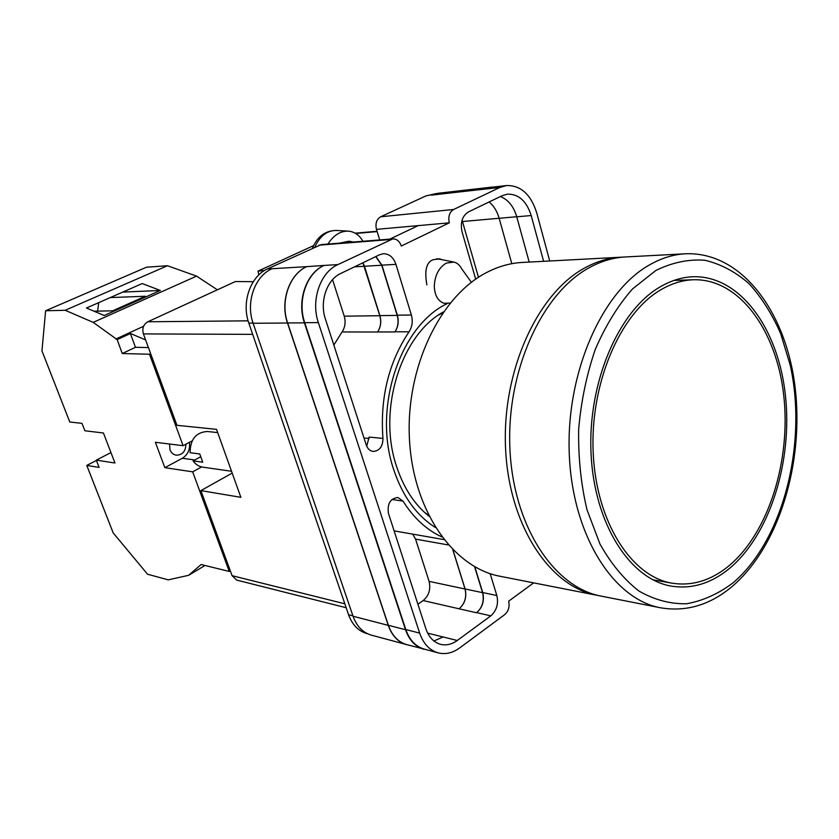 <?xml version="1.0" encoding="UTF-8"?>
<svg xmlns="http://www.w3.org/2000/svg" width="839" height="839" viewBox="0 0 839 839"><rect width="100%" height="100%" fill="white"/><g stroke="black" fill="none" stroke-linecap="round" stroke-linejoin="round"><path stroke-width="1.26" d="M435.378 527.479C416.49 515.482 402.594 496.185 393.69 469.588C372.495 408.121 400.255 325.427 447.229 303.624M443.474 311.898C401.052 334.74 377.309 410.177 396.543 466.348C403.643 487.92 414.476 504.564 429.054 516.258M441.985 259.691L439.783 258.894L433.165 259.691C426.411 262.135 424.314 270.515 426.883 284.841M367.503 633.718L366.716 633.508C358.284 631.001 352.233 624.751 348.584 614.746L352.915 615.868M379.71 239.933L376.459 229.351L449.305 222.838L401.304 246.026C399.626 241.265 396.805 238.884 392.841 238.884L321.201 244.6L267.651 268.826C250.494 276.136 241.275 302.344 248.826 323.088L348.584 614.746M376.459 229.351C375.159 223.499 376.554 219.315 380.633 216.787L453.605 209.488L499.834 187.475L506.504 185.534C520.778 185.293 530.846 194.375 536.687 212.76L549.713 260.992M435.777 193.662L426.023 195.886L380.633 216.787M533.656 582.864L508.654 601.196C509.839 606.691 508.518 611.17 504.69 614.641L459.646 647.949C452.599 653.036 445.415 654.672 438.094 652.847C429.505 650.288 423.359 643.712 419.657 633.109L318.348 322.585C310.64 300.404 320.215 272.371 337.865 264.6L392.841 238.884M418.2 225.618L389.82 239.125M391.96 499.457L403.014 501.093L397.885 497.485C390.282 498.481 387.136 503.778 388.447 513.395L425.855 628.694C428.771 637.116 433.658 642.317 440.496 644.321C446.191 645.694 451.781 644.415 457.276 640.482L490.805 615.868C496.646 610.635 498.66 603.849 496.845 595.543L490.175 573.666M403.014 501.093C413.669 517.978 426.59 529.912 441.796 536.897M543.62 261.317L531.192 215.529C526.588 201.129 518.701 193.987 507.543 194.134L502.11 195.697L468.403 211.942C462.258 215.927 460.139 222.555 462.058 231.826L475.682 279.156M340.686 273.493C326.843 279.681 319.386 301.631 325.396 319.04L366.276 445.027C367.629 448.802 369.926 450.942 373.166 451.434C379.543 450.931 382.804 446.589 382.951 438.409C379.962 397.927 388.667 362.385 409.054 331.793C412.264 326.78 413.029 321.18 411.372 315.003L395.935 264.358C393.449 257.332 389.244 253.787 383.329 253.724L379.689 254.699L340.686 273.493M453.605 209.488C449.431 212.152 448.005 216.609 449.305 222.838M431.435 195.141L468.036 190.967L474.664 189.069L438.01 193.285L426.023 195.886M408.708 645.149L371.216 635.092C362.763 632.575 356.711 626.303 353.051 616.256L388.268 625.37L287.504 323.025C279.859 301.463 289.287 274.227 306.738 266.655L324.116 265.428C306.56 273.105 297.048 300.782 304.735 322.69L318.348 322.585M267.651 268.826L272.004 268.732C254.804 276.083 245.544 302.418 253.116 323.267L353.051 616.256M511.8 263.687L499.153 218.297L516.73 216.724M489.168 201.937C493.825 205.891 497.149 211.344 499.153 218.297M529.189 262.083L516.751 216.819C513.657 206.394 508.193 199.63 500.38 196.536M427.691 633.151L457.276 640.482M433.91 640.975L443.286 636.895M366.727 446.222L369.097 437.088L382.951 438.409M468.036 190.967L499.834 187.475M506.504 185.534L492.105 187.191L485.445 189.111M304.735 322.69L405.793 629.523C409.484 640.01 415.609 646.523 424.167 649.071L438.094 652.847M333.838 345.06L342.039 331.961C345.144 327.241 345.878 321.977 344.231 316.167L379.815 315.716C381.462 321.704 380.717 327.137 377.56 332.013L377.623 331.94C380.78 327.063 381.525 321.62 379.878 315.621L397.193 315.401C398.85 321.494 398.085 327.011 394.907 331.961L395.043 331.772C398.231 326.822 398.997 321.295 397.34 315.191L381.934 265.155L375.903 256.524M474.801 566.797L482.729 592.544L496.845 595.543M474.559 566.661L482.561 592.659C484.376 600.881 482.373 607.583 476.552 612.753L476.72 612.638C482.53 607.467 484.543 600.766 482.729 592.544M452.798 549.755L465.047 589.009C466.851 597.116 464.858 603.723 459.059 608.799L476.552 612.753M417.916 604.216L423.181 600.556L459.059 608.799M485.697 188.985L494.265 186.94M427.187 649.889L406.705 644.604C398.168 642.066 392.065 635.626 388.384 625.286L287.641 322.963L304.421 322.847C296.733 300.939 306.245 273.252 323.812 265.575M304.421 322.847L405.51 629.722C409.201 640.199 415.326 646.712 423.894 649.271M375.715 256.608L381.745 265.25L397.193 315.401M287.641 322.963C279.985 301.4 289.413 274.164 306.864 266.592M467.931 191.019L474.559 189.111L492.357 187.066M452.934 549.881L465.11 588.957C466.924 597.064 464.932 603.671 459.132 608.757M379.878 315.621L364.472 266.236L381.745 265.25M362.983 262.754L364.472 266.236M474.664 189.069L475.902 188.964M362.899 262.785L379.815 315.716M406.59 644.688C398.053 642.15 391.949 635.71 388.268 625.37M478.471 277.289L462.467 221.527L499.142 218.255M462.058 220.227L462.467 221.527M412.673 534.118L415.557 539.099L429.086 581.364C430.889 589.251 428.928 595.648 423.181 600.556M344.231 316.167L332.559 279.681M450.155 303.068L444.093 303.288C438.031 301.18 434.759 295.569 434.298 286.477C434.749 275.507 438.724 267.725 446.243 263.121L453.878 262.062C457.119 262.901 459.678 265.093 461.565 268.616L471.382 282.303M362.92 241.275C359.438 235.172 354.645 231.795 348.552 231.155C340.424 230.861 333.555 235.172 327.923 244.065M353.313 242.041L349.034 241.181L339.564 243.132M185.901 444.209C185.702 451.298 182.514 454.969 176.337 455.199C173.369 454.696 171.261 452.882 169.992 449.777L169.551 444.03M86.784 465.435L99.117 467.417L96.296 460.139L114.964 463.002L103.428 432.997L84.875 430.764L82.002 423.359L69.784 421.996L41.95 350.88L45.61 310.766L65.18 310.283L93.202 322.375L117.177 339.617L122.242 353.523L149.51 354.247L183.08 445.698L155.372 442.279L164.843 467.659L192.676 471.833L229.246 571.443L201.129 564.532L188.618 575.313L168.282 579.854L147.559 574.233L113.192 532.922L86.784 465.435L96.412 460.464M65.18 310.283L167.485 265.732L146.531 267.201L45.61 310.766M98.729 302.648L97.597 311.154M94.052 311.227L112.678 310.818L145.325 296.251L110.276 297.572M160.354 290.462L104.235 315.516L86.459 308.028L142.2 283.561L160.354 290.462L122.746 292.098M149.51 354.247L150.663 353.701M192.121 440.894L183.08 445.698M201.612 466.935L192.676 471.833M229.246 571.443L230.295 570.793M205.01 565.486L188.618 575.313M143.584 326.266L115.855 339.04M117.177 339.617L130.485 333.482L145.619 339.952M167.485 265.732L196.567 276.125L93.202 322.375M196.567 276.125L217.374 289.812M189.436 442.321C190.264 449.4 187.884 454.717 182.315 458.272L164.843 467.659M130.37 333.534L135.467 347.315L148.419 347.566M122.242 353.523L135.467 347.315M110.958 452.578L96.296 460.139M522.194 262.45C510.185 263.089 498.335 266.445 486.641 272.507C440.171 296.198 405.636 367.566 409.442 439.007C412.966 510.521 453.333 567.699 500.054 576.267L596.896 595.281C549.744 586.723 508.843 525.434 505.55 448.005C501.984 370.66 537.589 293.325 584.762 267.935C596.634 261.432 608.621 257.856 620.734 257.216L522.194 262.45M442.793 312.874L438.336 315.17M424.44 512.293L428.519 515.198M728.745 565.989C768.65 532.859 791.051 460.548 783.752 395.536C776.631 330.556 739.337 278.496 693.454 279.754C682.369 280.142 671.41 283.54 660.566 289.937C620.094 313.492 589.901 383.591 593.194 452.861C596.256 522.204 631.452 576.571 672.049 583.178C692.049 586.283 710.948 580.557 728.745 565.989M659.853 287.053C618.584 310.965 587.709 382.395 591.023 453.07C594.096 523.819 629.963 579.298 671.315 586.115C691.808 589.335 711.157 583.472 729.374 568.527C770.055 534.653 792.824 460.926 785.346 394.676C778.057 328.448 739.998 275.37 693.14 276.734C681.929 277.153 670.833 280.593 659.853 287.053M685.536 253.777L625.17 256.975C613.057 257.625 601.06 261.202 589.188 267.725C541.994 293.189 506.347 370.796 509.902 448.414C513.174 526.105 554.086 587.583 601.248 596.141L660.566 607.793C613.382 599.287 572.366 535.324 569.272 453.972C565.906 372.705 602.066 291.416 649.47 264.925C661.394 258.129 673.413 254.416 685.536 253.777C741.98 251.49 786.174 312.423 795.078 387.209C804.171 462.226 779.274 546.116 732.363 586.304M231.533 471.277L202.734 467.145C198.801 466.515 195.592 464.428 193.106 460.873L202.765 462.205L199.766 453.972L190.117 452.714C190.212 439.332 195.959 432.253 207.359 431.498L217.689 432.588M313.597 245.607L258.034 271.123L264.568 270.473M346.182 607.74L236.65 580.074L232.088 575.68L344.829 603.786M232.193 473.102L200.888 490.605L232.088 575.68M252.686 334.362L143.406 333.912L176.935 425.31L216.535 429.358L240.866 497.328L200.888 490.605M143.406 333.912C141.948 328.448 143.417 324.41 147.811 321.777L248.113 320.834M253.294 281.684L235.371 281.537L147.811 321.777M258.852 274.888L258.034 271.123M193.106 460.873L200.364 456.94M324.116 265.428L337.865 264.6M318.988 245.177L390.565 239.503M272.004 268.732L306.738 266.655M405.793 629.523L419.657 633.109M381.934 265.155L395.935 264.358M397.34 315.191L411.372 315.003M395.043 331.772L409.054 331.793M377.623 331.94L394.907 331.961M342.039 331.961L377.56 332.013M363.99 438L369.16 438.493M516.751 216.819L531.192 215.529M476.72 612.638L490.805 615.868M388.384 625.286L405.51 629.722M465.11 588.957L482.561 592.659M253.116 323.267L287.504 323.025M429.086 581.364L465.047 589.009M415.557 539.099L448.32 544.951M354.478 266.844L364.399 266.278M248.826 323.088L253.042 323.057M314.856 247.086C319.995 235.895 327.231 230.347 336.554 230.452L347.902 231.113M182.315 458.272L194.763 459.971M732.929 582.927C783.395 540.285 807.632 443.495 790.244 365.196L780.637 333.534C772.111 314.122 761.581 297.509 749.07 283.708C735.583 271.878 720.869 264.065 704.928 260.268C688.578 259.031 672.196 262.45 655.773 270.525L632.459 288.994C617.965 305.49 605.59 325.574 595.333 349.265C586.66 374.509 581.102 401.168 578.669 429.232C578.186 457.339 580.955 484.166 586.985 509.713L599.937 543.934C611.075 563.787 624.048 579.466 638.867 590.992C654.326 599.854 670.235 604.111 686.606 603.755C702.82 600.85 718.268 593.907 732.929 582.927M377.141 231.585L355.663 233.462M394.12 530.877L443.841 539.571M439.783 258.894L439.07 258.758M453.102 261.904L436.815 258.664M312.507 248.166C317.394 236.42 325.417 230.515 336.554 230.452M622.978 257.133L620.734 257.216M599.098 595.69L596.896 595.281M673.937 280.436L693.454 279.754M652.826 579.77L672.049 583.178M660.566 607.793C686.082 612.092 709.825 605.076 731.807 586.765M377.047 231.27L355.18 233.179"/></g></svg>
